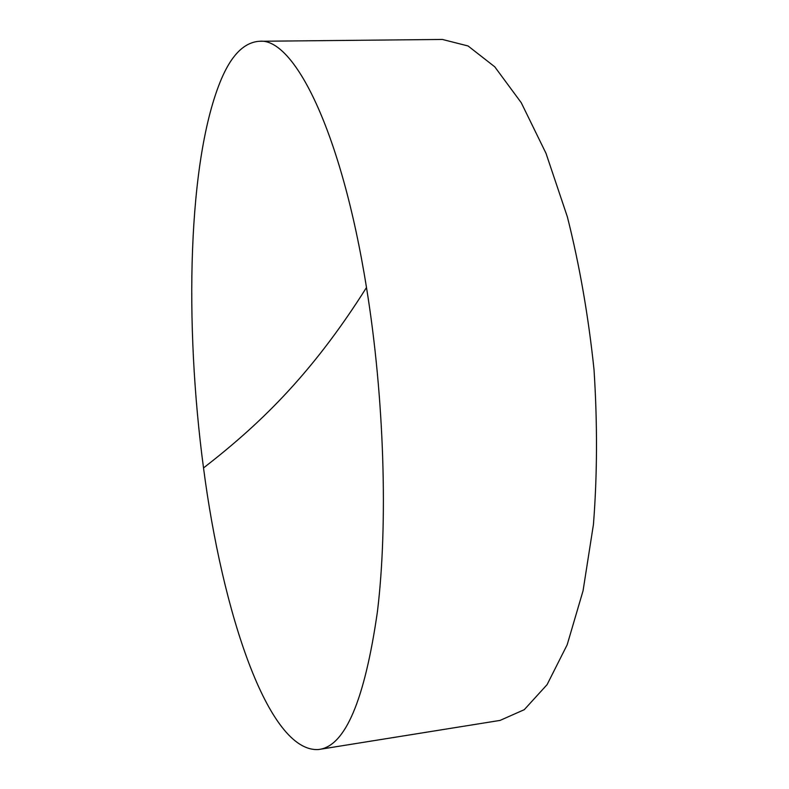 <?xml version="1.0" encoding="UTF-8"?>
<svg xmlns="http://www.w3.org/2000/svg" width="789" height="789" viewBox="0 0 789 789"><rect width="100%" height="100%" fill="white"/><g stroke="black" fill="none" stroke-linecap="round" stroke-linejoin="round"><path stroke-width="1.18" d="M318.273 749.55C267.944 752.252 222.123 611.288 203.523 467.936C184.212 323.658 187.634 158.609 221.472 78.792C231.739 54.806 244.373 42.3 259.374 41.275C293.449 37.33 341.213 129.514 366.49 287.531C384.342 397.36 388.149 523.857 377.418 611.722C364.765 699.744 345.414 745.635 319.377 749.402L318.273 749.55M319.377 749.402L500.068 720.406L524.29 709.666L547.102 684.615L567.173 644.781L583.061 590.764L593.436 524.488C597.303 475.175 597.5 423.525 594.009 369.528C588.357 315.708 579.481 264.828 567.37 216.867L545.988 153.283L521.243 102.708L494.762 66.818L468.055 45.959L442.373 39.45L259.374 41.275M366.49 287.531C310.008 377.241 256.77 426.573 203.523 467.936"/></g></svg>
